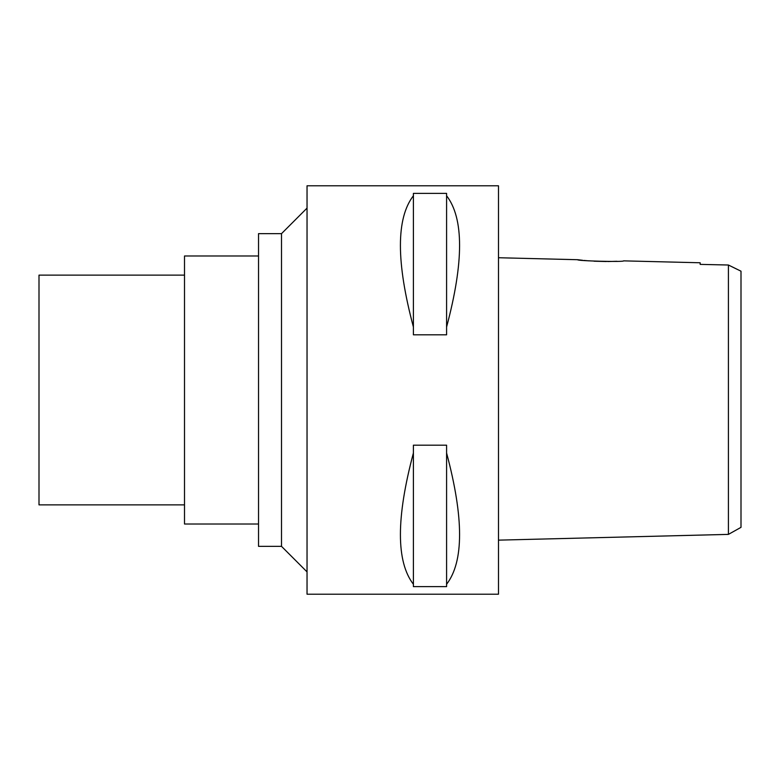 <?xml version="1.0" encoding="UTF-8"?>
<svg xmlns="http://www.w3.org/2000/svg" width="780" height="780" viewBox="0 0 780 780"><rect width="100%" height="100%" fill="white"/><g stroke="black" fill="none" stroke-linecap="round" stroke-linejoin="round"><path stroke-width="1.17" d="M736.788 269.139L728.413 265.015L728.413 534.388L741 527.348L741 271.186L728.413 265.015L700.157 264.381L700.157 262.772L623.571 260.861C624.819 262.197 576.01 260.93 577.629 259.711L498.488 257.731M741 492.57L741 287.43M718.741 264.8L709.576 264.596M728.413 275.125L728.413 290.803M616.912 261.281L607.708 261.534M606.401 261.534L594.029 261.202M588.783 260.851L583.928 260.423M582.582 260.286L577.629 259.711M700.157 262.772L700.157 264.381M728.413 534.388L498.488 540.14M498.488 594.214L498.488 185.786L307.037 185.786L307.037 594.214L498.488 594.214M446.589 327.015L446.589 334.815L413.4 334.815L413.4 327.015C396.084 262.041 396.084 218.283 413.4 195.741L413.4 193.381L446.589 193.381L446.589 195.741C463.905 218.283 463.905 262.041 446.589 327.015L446.589 195.741M446.589 584.259L446.589 586.618L413.4 586.618L413.4 584.259C396.084 561.717 396.084 517.959 413.4 452.985L413.4 445.185L446.589 445.185L446.589 452.985C463.905 517.959 463.905 561.717 446.589 584.259L446.589 452.985M307.037 208.114L281.512 233.649L258.531 233.649L258.531 546.351L281.512 546.351L281.512 233.649M307.037 571.886L281.512 546.351M258.531 255.986L184.509 255.986L184.509 524.014L258.531 524.014M184.509 275.125L39 275.125L39 504.875L184.509 504.875M413.4 327.015L413.4 195.741M413.4 584.259L413.4 452.985"/></g></svg>
